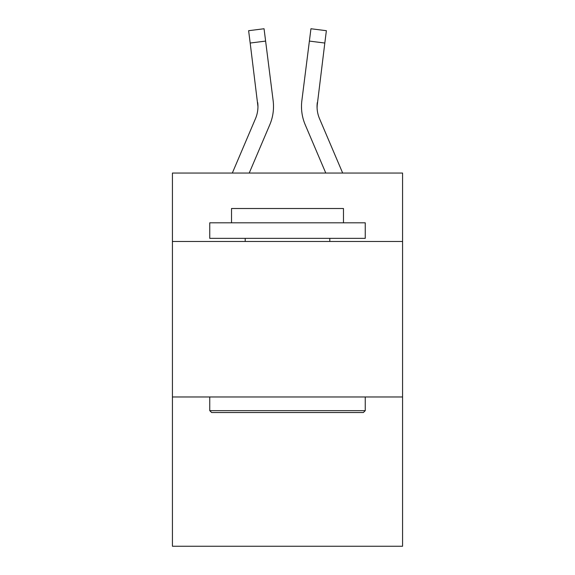 <?xml version="1.0" encoding="UTF-8"?>
<svg xmlns="http://www.w3.org/2000/svg" width="575" height="575" viewBox="0 0 575 575"><rect width="100%" height="100%" fill="white"/><g stroke="black" fill="none" stroke-linecap="round" stroke-linejoin="round"><path stroke-width="0.86" d="M402.572 241.471L402.572 173.053L172.428 173.053L172.428 241.471L402.572 241.471L402.572 546.25L172.428 546.25L172.428 241.471M402.572 396.973L172.428 396.973M269.776 124.775L249.219 173.053L269.776 124.775A46.647 46.647 -37.9 0 0 273.139 100.654L265.614 41.091L250.182 43.039L248.623 30.698L264.054 28.75L265.614 41.091M232.322 173.053L255.472 118.68A31.1 31.1 -22.9 0 0 257.952 106.555L250.182 43.039M273.448 108.761L273.506 106.706M272.902 98.785L273.139 100.654L272.902 98.785M342.678 173.053L319.527 118.68A31.1 31.1 22.9 0 1 317.048 106.555L324.817 43.039L309.386 41.091L310.946 28.75L326.377 30.698L324.817 43.039M305.224 124.775L325.781 173.053L305.224 124.775A46.647 46.647 37.9 0 1 301.861 100.654L309.386 41.091M317.084 108.021L317.292 102.602A31.1 31.1 37.9 0 0 319.527 118.68A31.1 31.1 37.9 0 1 317.048 106.555L317.292 102.602M211.614 412.519L209.753 410.658L365.247 410.658L363.386 412.519L211.614 412.519M365.247 222.812L365.247 238.359L209.753 238.359L209.753 222.812L365.247 222.812M231.524 222.812L231.524 208.509L343.476 208.509L343.476 222.812M365.247 396.973L365.247 410.658M209.753 396.973L209.753 410.658M329.798 238.359L329.798 241.471M245.202 238.359L245.202 241.471M255.472 118.68A31.1 31.1 -37.9 0 0 257.952 106.555A31.1 31.1 -37.9 0 1 255.472 118.68A31.1 31.1 -37.9 0 0 257.952 106.555A31.1 31.1 -37.9 0 1 255.472 118.68A31.1 31.1 -37.9 0 0 257.952 106.555A31.1 31.1 -37.9 0 1 255.472 118.68A31.1 31.1 -37.9 0 0 257.952 106.555A31.1 31.1 -37.9 0 1 255.472 118.68A31.1 31.1 -37.9 0 0 257.952 106.555A31.1 31.1 -37.9 0 1 255.472 118.68A31.1 31.1 -37.9 0 0 257.952 106.555A31.1 31.1 -37.9 0 1 255.472 118.68A31.1 31.1 -37.9 0 0 257.952 106.555A31.1 31.1 -37.9 0 1 255.472 118.68A31.1 31.1 -37.9 0 0 257.952 106.555A31.1 31.1 -37.9 0 1 255.472 118.68A31.1 31.1 -37.9 0 0 257.952 106.555A31.1 31.1 -37.9 0 1 255.472 118.68A31.1 31.1 -37.9 0 0 257.952 106.555A31.1 31.1 -37.9 0 1 255.472 118.68A31.1 31.1 -37.9 0 0 257.952 106.555A31.1 31.1 -37.9 0 1 255.472 118.68A31.1 31.1 -37.9 0 0 257.952 106.555A31.1 31.1 -37.9 0 1 255.472 118.68A31.1 31.1 -37.9 0 0 257.952 106.555A31.1 31.1 -37.9 0 1 255.472 118.68A31.1 31.1 -37.9 0 0 257.708 102.602L257.952 106.555M319.527 118.68A31.1 31.1 37.9 0 1 317.048 106.555A31.1 31.1 37.9 0 0 319.527 118.68A31.1 31.1 37.9 0 1 317.048 106.555A31.1 31.1 37.9 0 0 319.527 118.68A31.1 31.1 37.9 0 1 317.048 106.555A31.1 31.1 37.9 0 0 319.527 118.68A31.1 31.1 37.9 0 1 317.048 106.555A31.1 31.1 37.9 0 0 319.527 118.68A31.1 31.1 37.9 0 1 317.048 106.555A31.1 31.1 37.9 0 0 319.527 118.68A31.1 31.1 37.9 0 1 317.048 106.555A31.1 31.1 37.9 0 0 319.527 118.68A31.1 31.1 37.9 0 1 317.048 106.555A31.1 31.1 37.9 0 0 319.527 118.68A31.1 31.1 37.9 0 1 317.048 106.555A31.1 31.1 37.9 0 0 319.527 118.68A31.1 31.1 37.9 0 1 317.048 106.555A31.1 31.1 37.9 0 0 319.527 118.68A31.1 31.1 37.9 0 1 317.048 106.555A31.1 31.1 37.9 0 0 319.527 118.68A31.1 31.1 37.9 0 1 317.048 106.555A31.1 31.1 37.9 0 0 319.527 118.68A31.1 31.1 37.9 0 1 317.048 106.555A31.1 31.1 37.9 0 0 319.527 118.68A31.1 31.1 37.9 0 1 317.048 106.555M273.506 106.476L273.448 108.776L273.506 106.476M301.552 108.776L301.494 106.476M326.377 30.698L310.946 28.75M248.623 30.698L264.054 28.75"/></g></svg>
